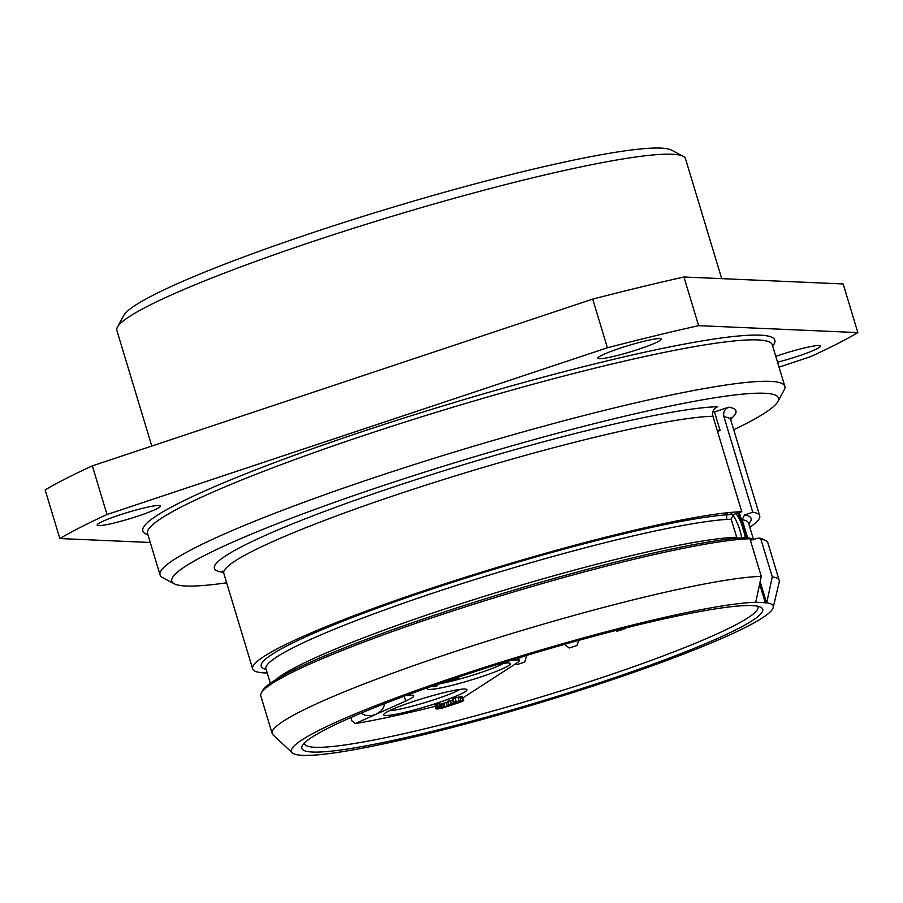 <?xml version="1.0" encoding="UTF-8"?>
<svg xmlns="http://www.w3.org/2000/svg" width="903" height="903" viewBox="0 0 903 903"><rect width="100%" height="100%" fill="white"/><g stroke="black" fill="none" stroke-linecap="round" stroke-linejoin="round"><path stroke-width="1.35" d="M683.199 156.321A296.985 29.675 -16.8 0 0 672.227 154.232A296.985 29.675 163.2 0 0 367.453 223.888A296.985 29.675 163.2 0 0 117.435 327.123L123.756 315.486A287.538 28.727 163.2 0 1 365.805 215.535A287.538 28.727 163.2 0 1 660.883 148.103A287.538 28.727 -16.8 0 1 671.493 150.112L683.199 156.321A296.985 29.675 -16.8 0 1 685.49 158.736L721.7 278.643M117.435 327.123A296.985 29.675 163.2 0 0 116.859 330.408L151.783 446.059M150.27 542.489L59.835 538.549L45.15 489.9A444.536 44.416 -16.8 0 1 92.332 465.869L592.707 299.107A444.536 44.416 -16.8 0 1 683.932 276.995L843.165 283.948L857.85 332.597A444.536 44.416 -16.8 0 1 810.668 356.617L779.052 367.16M59.835 538.549A444.536 44.416 -16.8 0 1 107.017 514.518L607.392 347.757A444.536 44.416 -16.8 0 1 698.617 325.644L857.85 332.597M659.732 338.591A33.106 3.307 163.2 0 0 624.176 346.854A33.106 3.307 163.2 0 0 597.831 358.231A33.106 3.307 163.2 0 0 599.31 358.728A33.106 3.307 163.2 0 0 634.854 350.477A33.106 3.307 163.2 0 0 661.21 339.099A33.106 3.307 163.2 0 0 659.732 338.591M777.551 362.205A33.106 3.307 163.2 0 0 820.534 346.041A33.106 3.307 163.2 0 0 819.055 345.544A33.106 3.307 163.2 0 0 775.79 356.358M159.063 505.466A33.106 3.307 163.2 0 0 123.508 513.717A33.106 3.307 163.2 0 0 97.163 525.094A33.106 3.307 163.2 0 0 98.641 525.602A33.106 3.307 163.2 0 0 134.186 517.34A33.106 3.307 163.2 0 0 160.542 505.962A33.106 3.307 163.2 0 0 159.063 505.466M92.332 465.869L107.017 514.518M592.707 299.107L607.392 347.757M683.932 276.995L698.617 325.644M772.291 344.799L784.831 386.303A326.31 32.598 -16.8 0 0 770.259 381.359A326.31 32.598 163.2 0 0 419.839 462.776A326.31 32.598 163.2 0 0 160.057 574.929A326.31 32.598 163.2 0 0 162.585 577.593L174.29 583.789A316.851 31.65 163.2 0 0 185.984 586.013A316.851 31.65 -16.8 0 0 226.653 582.807M784.831 386.303A326.31 32.598 -16.8 0 1 784.199 389.915L777.878 401.553A316.851 31.65 -16.8 0 1 733.721 429.715M174.29 583.789A316.851 31.65 163.2 0 1 409.115 477.089A316.851 31.65 163.2 0 1 764.344 393.245A316.851 31.65 -16.8 0 1 777.878 401.553M712.93 411.723A256.903 25.668 -16.8 0 1 714.487 411.937L728.665 407.208A272.401 27.214 -16.8 0 1 730.674 419.071M717.501 431.374L720.097 430.517A256.903 25.668 163.2 0 0 717.14 430.178M720.097 430.517L714.487 411.937M749.829 527.25A264.827 26.458 163.2 0 0 759.705 515.794A264.827 26.458 163.2 0 0 752.752 512.227L723.924 416.723C723.01 412.219 724.59 409.048 728.665 407.208M752.752 512.227L744.535 514.958L742.153 519.722L747.537 537.545M750.393 540.31L758.633 538.03A262.942 26.266 -16.8 0 1 763.475 539.418L765.812 540.66A264.827 26.458 -16.8 0 1 767.866 542.816L779.221 580.426A264.827 26.458 163.2 0 0 772.268 576.87L760.913 539.249L758.633 538.03M761.285 576.385A264.827 26.458 163.2 0 0 474.086 645.34A264.827 26.458 163.2 0 0 272.164 733.518L260.809 695.908A264.827 26.458 -16.8 0 1 261.317 692.973A264.827 26.458 -16.8 0 1 475.283 603.723A264.827 26.458 -16.8 0 1 749.919 538.775L761.285 576.385L755.755 602.267A251.587 25.137 163.2 0 0 476.005 670.116A251.587 25.137 163.2 0 0 292.256 752.809A251.587 25.137 163.2 0 0 539.554 702.884A251.587 25.137 163.2 0 0 773.16 607.617A251.587 25.137 163.2 0 0 766.749 602.752L772.268 576.87M766.749 602.752L755.755 602.267M757.82 606.263A236.936 23.67 -16.8 0 1 758.012 606.737A236.936 23.67 -16.8 0 1 569.398 688.176A236.936 23.67 -16.8 0 1 314.966 747.289A236.936 23.67 -16.8 0 1 304.379 743.7A236.936 23.67 -16.8 0 1 304.288 743.192M312.596 752.041A240.717 24.042 -16.8 0 1 302.313 745.731A240.717 24.042 -16.8 0 1 504.958 662.057A240.717 24.042 -16.8 0 1 751.973 605.597A240.717 24.042 -16.8 0 1 760.868 607.29A240.717 24.042 -16.8 0 1 582.469 688.346A240.717 24.042 -16.8 0 1 312.596 752.041M749.919 538.775L747.65 537.545A262.942 26.266 -16.8 0 0 474.955 602.064A262.942 26.266 -16.8 0 0 262.581 690.648L261.317 692.973M737.04 538.199L731.17 519.236L733.541 514.484L741.769 511.741A264.827 26.458 163.2 0 0 454.57 580.697A264.827 26.458 163.2 0 0 252.648 668.875A264.827 26.458 163.2 0 0 267.209 672.961M223.301 572.254A272.401 27.214 -16.8 0 1 392.918 487.225A272.401 27.214 -16.8 0 1 717.682 406.734C713.596 408.562 712.015 411.734 712.93 416.249L741.769 511.741M745.268 537.635A18.918 5.17 71.6 0 0 744.794 534.847L741.397 523.593A18.918 5.17 71.6 0 0 736.024 513.66M741.679 537.827A18.918 5.17 71.6 0 0 730.55 512.769M727.705 512.723A18.918 5.17 71.6 0 0 726.78 519.439M272.164 733.518A264.827 26.458 163.2 0 0 273.033 734.861L292.256 752.809M773.16 607.617L779.233 582.029A264.827 26.458 163.2 0 0 779.221 580.426M760.913 539.249A264.827 26.458 -16.8 0 1 765.812 540.66M350.917 717.49L351.967 720.978L355.263 723.585A231.732 23.151 163.2 0 0 435.325 706.281M462.81 697.951L517.442 662.588A41.617 4.154 163.2 0 0 519.236 660.624A41.617 4.154 163.2 0 0 508.152 661.064M405.458 695.728A43.513 4.346 -16.8 0 1 413.755 695.841A43.513 4.346 -16.8 0 1 405.673 701.078L378.267 713.314M374.271 715.108L355.263 723.585M385.604 715.503A43.513 4.346 -16.8 0 1 383.752 714.363A43.513 4.346 -16.8 0 1 420.369 699.238A43.513 4.346 -16.8 0 1 465.022 689.034A43.513 4.346 -16.8 0 1 466.625 689.339A43.513 4.346 -16.8 0 1 434.388 703.99A43.513 4.346 -16.8 0 1 385.604 715.503M498.038 664.224A43.513 4.346 -16.8 0 1 508.491 662.96A43.513 4.346 -16.8 0 1 510.105 663.265A43.513 4.346 -16.8 0 1 477.856 677.905A43.513 4.346 -16.8 0 1 429.072 689.418A43.513 4.346 -16.8 0 1 427.221 688.278A43.513 4.346 -16.8 0 1 427.74 687.668M463.589 700.547L462.505 696.947L459.751 696.823L452.696 698.595L453.791 702.195L459.672 701.213L460.665 701.462L460.079 701.845L448.644 704.882L449.818 705.141L449.231 705.525L443.892 707.376L439.106 707.997L440.698 706.823L439.84 706.778L436.465 708.291L436.183 708.911L437.56 708.968L442.199 708.133L459.627 702.455L463.171 700.942L462.934 700.31L453.791 702.195M453.159 700.107L447.561 701.281L448.644 704.882M447.798 702.06L439.953 704.34M440.698 706.823L439.614 703.211L437.266 703.742L434.964 705.085L436.047 708.697M389.306 710.74A39.721 3.973 163.2 0 0 425.369 702.466A39.721 3.973 163.2 0 0 459.999 689.395M441.759 683.368A39.721 3.973 163.2 0 0 503.468 663.321M449.254 680.196L449.536 681.133L439.908 683.402M451.76 679.338L452.087 680.41L449.536 681.133M454.311 678.853L454.502 679.485L454.773 678.875L452.866 678.966L453.182 680.049L452.087 680.41M454.502 679.485L453.182 680.049M456.918 677.6L455.631 678.029M457.9 677.273L457.708 677.961M436.431 684.609L450.744 681.189L458.182 678.187M436.759 684.542L437.142 685.783L433.53 685.625M430.889 686.551L434.377 686.709L437.142 685.783M435.37 704.69L436.465 708.291M435.957 704.306L437.052 707.907M437.266 703.742L438.361 707.342M438.756 703.177L439.84 706.778M439.874 707.151L440.145 708.042M440.461 704.295L441.556 707.896M441.353 704.126L442.447 707.726M442.797 703.764L443.892 707.376M444.073 703.414L445.168 707.015M446.274 702.681L447.369 706.281M449.039 704.893L449.231 705.525M449.762 700.547L450.857 704.148M450.45 700.57L451.545 704.182M452.584 700.254L453.667 703.855M454.728 702.218L455.112 703.505M457.29 701.563L457.663 702.782M458.442 701.338L458.769 702.41M459.887 701.213L460.079 701.845M455.078 697.872L456.162 701.473M457.968 697.161L459.051 700.762M459.751 696.823L460.846 700.435M461.512 696.698L462.596 700.299M461.851 696.71L462.934 700.31M371.731 715.673L376.393 714.126L371.731 715.673M624.605 628.804L617.065 631.242L624.605 628.804M524.553 656.041L518.548 658.355M576.735 645.589L569.195 648.015L576.735 645.589M524.474 662.17L516.934 664.608L524.474 662.17M772.663 346.018A330.092 32.982 163.2 0 0 760.112 335.16A330.092 32.982 163.2 0 0 382.195 425.053A330.092 32.982 163.2 0 0 147.9 534.655M772.313 344.856A326.31 32.598 163.2 0 0 757.741 339.912A326.31 32.598 163.2 0 0 407.332 421.329A326.31 32.598 163.2 0 0 147.55 533.492L147.528 533.425M739.286 512.565L746.837 537.567M760.157 581.679L766.534 602.82M741.397 523.593L738.18 512.938M765.394 603.102L759.649 584.049M745.63 537.612L744.794 534.847M748.203 537.838A252.061 25.182 -16.8 0 1 753.192 539.836M275.708 679.711A252.061 25.182 -16.8 0 1 489.629 594.671A252.061 25.182 -16.8 0 1 736.611 537.262M731.17 519.236A252.061 25.182 163.2 0 0 457.719 584.997A252.061 25.182 163.2 0 0 265.956 668.796L270.324 683.255M748.531 522.656L748.564 523.085A252.061 25.182 163.2 0 0 742.153 519.722M744.535 514.958A255.842 25.555 -16.8 0 1 748.745 523.672M266.137 669.383A255.842 25.555 -16.8 0 1 435.585 587.853A255.842 25.555 -16.8 0 1 733.541 514.484M723.924 416.723A264.827 26.458 -16.8 0 1 730.866 420.29L759.705 515.794M222.217 571.102L223.809 573.382A264.827 26.458 -16.8 0 1 425.742 485.193A264.827 26.458 -16.8 0 1 712.93 416.249M404.194 696.202L405.673 701.078M147.55 533.492L160.057 574.929M748.564 523.085L753.587 539.712M223.809 573.382L252.648 668.875M730.866 420.29L730.933 417.502M519.236 660.624L518.412 657.903M384.734 703.595L383.572 707.331L381.1 710.977L375.637 714.634M372.612 715.548L365.309 715.334L360.952 713.189M624.786 628.906L625.181 628.104M615.79 630.486L617.065 631.231M576.915 645.69L578.778 640.351M564.454 644.358L569.195 648.015M524.654 662.283L526.731 655.375M515.568 663.795L516.934 664.608"/></g></svg>
